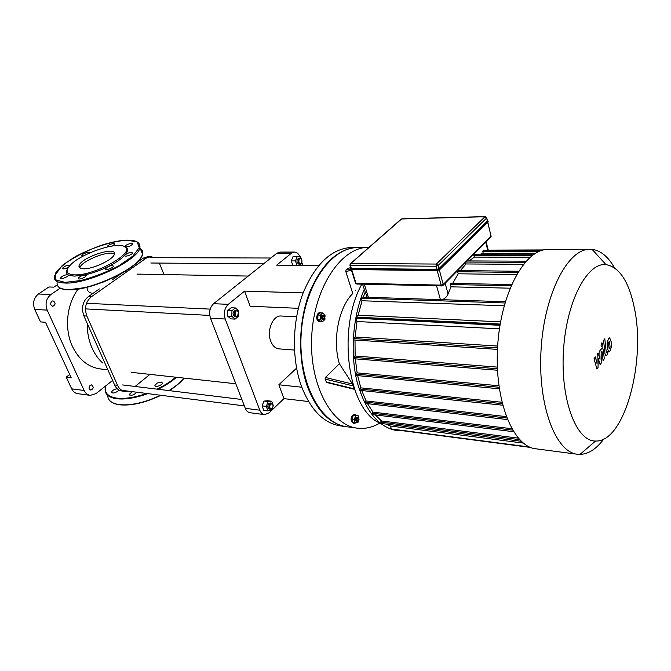 <?xml version="1.0" encoding="UTF-8"?>
<svg xmlns="http://www.w3.org/2000/svg" width="671" height="671" viewBox="0 0 671 671"><rect width="100%" height="100%" fill="white"/><g stroke="black" fill="none" stroke-linecap="round" stroke-linejoin="round"><path stroke-width="1.01" d="M69.985 265.431C67.268 265.003 64.735 265.976 62.386 268.358C63.04 269.339 65.087 268.954 68.517 267.184M89.134 253.177L89.209 252.975C89.746 251.189 81.887 253.864 81.711 255.525L83.263 256.054M112.502 245.955L114.733 244.127C115.311 242.332 107.469 244.915 107.251 246.593L107.335 246.936M67.31 269.373C66.018 271.747 66.286 273.55 68.132 274.783C65.062 274.649 62.52 275.706 60.507 277.953C59.971 279.866 68.165 277.014 68.325 275.236L74.213 276.133L83.959 275.093C80.931 275.898 79.035 276.98 78.272 278.331C77.685 280.319 86.005 277.492 86.215 275.63L83.959 275.093C91.81 273.458 99.794 270.681 107.897 266.748L105.355 268.845C104.701 270.849 113.013 268.14 113.282 266.253C112.971 265.204 111.176 265.372 107.897 266.748C115.873 262.772 121.585 258.838 125.041 254.955L124.739 255.466C124.076 257.412 132.237 254.812 132.531 252.984C131.088 251.843 128.597 252.497 125.041 254.955C127.901 251.558 128.27 249.042 126.148 247.406L125.334 246.911C128.329 247.003 130.77 246.031 132.673 243.976C133.311 242.114 125.343 244.672 125.074 246.416L125.334 246.911L124.101 246.442M74.506 274.875C94.116 275.991 135.71 252.623 125.007 246.97C118.331 240.897 80.654 253.504 70.094 265.313C64.894 271.159 66.37 274.338 74.506 274.875M114.364 254.041C109.323 249.729 80.486 261.321 79.883 267.947L79.874 267.981M83.539 268.777C93.026 269.256 113.802 259.325 114.338 254.141C117.064 245.418 79.983 257.807 79.01 265.942C78.717 267.737 80.226 268.685 83.539 268.777M112.896 381.203L112.25 380.717M157.173 383.082L161.283 382.042L162.441 383.015C162.407 385.322 154.515 387.838 154.909 385.422L157.173 383.082M136.725 392.216C133.722 395.219 131.239 395.957 129.268 394.414L132.304 391.654M118.893 389.994L117.87 391.193C114.573 393.223 112.476 393.541 111.587 392.158C112.283 390.455 114.137 389.297 117.165 388.702M349.96 265.439L351.344 268.459L436.829 269.356L438.977 268.61L487.381 221.069L487.23 220.482M598.029 367.523L598.222 358.289L600.117 364.613L601.208 363.103L601.174 351.931L601.837 351.176L602.113 351.906L603.053 360.528L604.286 358.817L603.33 350.01L602.348 347.855L599.849 350.74L600.033 359.295L598.171 353.038L597.19 354.38L597.005 363.481L595.345 356.905L594.036 358.7L596.93 369.058L598.029 367.523M609.478 341.17L608.354 342.713L609.167 348.752L610.107 347.108L609.478 341.17M607.221 342.218L607.171 347.746L608.731 352.007L609.88 351.176L611.222 347.595L611.273 342.084L609.704 337.832L608.563 338.645L607.221 342.218M603.581 340.432L605.007 353.768L605.972 355.915L607.498 354.33L607.23 351.747L606.483 352.619L606.207 351.889L604.806 338.763L603.581 340.432M602.147 346.379L602.55 343.678L601.912 342.738L601.048 345.733L601.694 346.672L602.147 346.379M346.739 426.748C329.805 424.189 316.687 410.744 307.385 386.412C297.798 359.304 298.419 322.29 309.037 293.772C321.283 264.189 337.421 248.731 357.458 247.406L358.247 247.406M346.186 426.672L340.843 425.959C323.808 423.451 310.614 410.056 301.254 385.766C291.633 358.784 292.237 321.954 302.873 293.579C315.127 264.148 331.298 248.765 351.386 247.44L352.174 247.44M451.164 283.741L450.811 283.338L450.426 284.496L451.055 286.827L448.06 293.973C446.987 296.657 445.041 298.561 442.231 299.694M458.368 270.975L458.016 270.564L457.639 271.713L458.192 273.793L452.707 283.372M465.582 262.428L465.984 263.963L460.415 270.589M474.573 254.603L474.229 254.192L473.877 255.307L474.338 257.11L469.188 260.927M483.481 250.87L483.145 250.459L482.793 251.566L483.237 253.311L480.293 254.192M367.096 297.261L362.508 284.16M451.055 286.827L510.044 288.186M458.192 273.793L516.553 274.582M465.984 263.963L523.397 264.332M474.338 257.11L530.115 257.203M483.237 253.311L535.483 253.252M634.556 308.937C645.896 362.944 624.122 442.6 595.554 441.032C576.456 441.56 560.428 400.226 563.447 351.067C566.232 301.891 587.041 262.294 605.972 264.609C619.618 267.133 629.146 281.912 634.556 308.937M614.443 267.746C608.144 256.632 600.688 250.509 592.082 249.377L589.759 249.285C567.783 248.815 544.223 294.074 541.061 349.759C537.647 405.427 555.747 452.665 577.656 454.275L579.97 454.401C588.459 454.108 596.41 448.966 603.85 438.968M577.102 454.208L536.07 448.824C513.248 447.037 494.275 400.998 497.597 346.974C500.658 292.942 524.94 249.008 547.846 249.436L548.517 249.436M523.271 443.078L390.27 426.01L386.211 424.089M518.23 438.121L381.556 420.977L375.206 414.896M511.78 428.71L372.95 412.12L367.507 403.665M506.253 416.616L366.106 400.973L361.744 390.547M501.916 402.248L360.839 387.863L357.66 375.617M498.888 385.758L357.131 372.891L355.32 358.851M497.354 367.112L355.127 356.024L355.018 340.029M497.656 346.051L355.177 337.027L356.964 321.518L499.442 328.832M500.574 321.837L358.155 315.227L362.021 300.759L504.181 305.758M363.271 297.136L365.083 292.447M356.964 321.518L355.907 317.643L500.096 324.613M362.021 300.759L361.216 298.192L361.635 297.085L505.322 301.732M360.142 390.228L359.74 388.995L360.839 387.863M356.335 375.357L355.924 374.108L357.131 372.891M354.179 358.633L353.768 357.366L355.127 356.024M354.003 339.845L353.592 338.561L355.177 337.027M364.177 289.545C352.871 316.083 349.968 352.476 356.938 381.187C365.25 411.013 378.553 427.469 396.838 430.564L402.374 430.69M391.612 429.272L390.27 426.01M380.943 423.258L380.558 422.076L381.556 420.977M372.346 414.393L371.952 413.193L372.95 412.12M365.477 403.279L365.074 402.063L366.106 400.973M355.907 317.643L358.155 315.227M530.568 447.431L391.478 429.255M357.165 420.407C356.98 418.612 357.442 417.79 358.54 417.941L358.18 421.061L357.165 420.407M358.8 418.251L357.853 417.211C356.595 417.555 356.125 418.712 356.427 420.667L357.341 421.614L358.49 420.834M357.341 421.614L355.538 420.549C355.236 418.595 355.714 417.446 356.972 417.102L357.853 417.211M358.54 420.784L357.853 422.696L353.03 422.738L351.881 419.333L354.229 419.627L355.58 415.886L358.054 415.567L359.035 419.409M351.881 419.333L353.231 415.601L355.58 415.886M353.231 415.601L358.054 415.567M355.37 423.04L354.229 419.627M355.144 423.007L353.843 423.393L352.015 421.505C351.403 417.605 352.359 415.307 354.875 414.611L356.091 415.324M353.81 423.384L351.31 421.413C350.698 417.513 351.654 415.215 354.171 414.527L354.204 414.535M323.506 315.873L324.462 315.764L324.311 319.01C322.868 318.826 322.6 317.777 323.506 315.873M324.831 316.2L324.16 315.211L322.885 315.353C321.728 317.333 321.912 318.775 323.439 319.664L324.714 318.624M323.422 319.664L322.533 319.622C321.006 318.733 320.822 317.291 321.979 315.311L323.648 315.035M324.965 318.096L324.923 319.455L322.525 321.652L320.134 321.526L317.836 319.379L317.953 315.035L320.369 312.854L322.759 312.963L325.049 315.127L325.007 316.637M322.525 321.652L320.226 319.505L320.352 315.152L322.759 312.963M317.836 319.379L320.226 319.505M317.953 315.035L320.352 315.152M321.023 321.568L320.025 321.812C316.972 320.017 316.603 317.148 318.91 313.198L320.444 312.569L321.451 312.904M319.983 321.803L319.304 321.77C316.251 319.983 315.882 317.115 318.188 313.164L319.765 312.543M326.551 382.453L325.074 379.073L325.385 377.488L339.392 363.774L352.535 384.047L354.464 389.331L326.551 382.453M379.534 423.267C372.43 427.402 365.141 429.046 357.651 428.199C331.105 425.691 308.752 383.627 311.772 335.114C314.481 286.592 341.648 247.096 368.329 247.347L369.092 247.339M339.392 363.774C332.179 340.356 338.612 307.31 352.77 293.529L345.775 271.436L346.06 269.893L348.375 268.207M355.513 290.09L355.739 290.82M356.972 428.106L347.301 426.823C320.621 424.282 298.159 382.529 301.153 334.435C303.846 286.324 331.08 247.163 357.895 247.406L358.683 247.398M294.468 350.069L279.136 348.886C275.387 348.484 272.569 345.85 270.673 341.002C266.488 330.535 272.996 315.135 281.074 316.007L281.224 316.016M225.204 319.01C223.468 313.03 224.491 308.132 228.283 304.324L213.571 303.703C209.78 307.461 208.748 312.3 210.493 318.205L225.204 319.01L259.803 410.191C260.86 412.824 262.445 414.309 264.559 414.636L269.054 412.891L283.925 398.641L308.543 401.526M283.925 398.641L278.851 384.777L301.774 387.217M298.36 308.325L250.132 306.244L244.596 291.113L303.124 292.908M213.571 303.703L276.913 253.21L291.44 253.193L276.67 265.154L318.7 265.506M228.283 304.324L244.596 291.113M259.803 410.191L245.292 408.312C246.358 410.92 247.951 412.397 250.065 412.724L264.466 414.628M278.851 384.777L296.565 368.153M301.774 262.277L302.814 265.372M291.44 253.193L294.384 252.053C296.716 252.137 298.545 253.663 299.853 256.624M279.966 252.086L276.913 253.21M245.292 408.312L210.493 318.205M57.228 284.865L53.856 287.138L48.891 286.978L38.432 293.999C33.684 297.966 32.451 303.107 34.716 309.423L40.528 321.912L45.477 322.256L71.185 377.723L66.236 377.119L69.692 374.502M34.716 309.423L47.18 310.119C44.915 303.728 46.156 298.52 50.912 294.494L38.432 293.999M60.239 288.169L50.912 294.494M47.18 310.119L84.152 390.488L71.696 388.845C73.08 391.646 75.11 393.256 77.777 393.676L90.132 395.353M112.569 380.465L96.012 393.6L90.241 395.37C87.566 394.951 85.536 393.323 84.152 390.488M90.157 385.297L91.516 384.877C93.923 386.941 93.688 388.694 90.786 390.119C88.782 389.063 88.564 387.452 90.157 385.297M51.801 301.195L52.992 300.843C55.819 302.78 55.743 304.609 52.774 306.32C50.367 305.23 50.048 303.527 51.801 301.195M66.236 377.119L71.696 388.845M78.138 289.092C66.639 304.156 64.139 328.849 72.401 346.362C79.035 359.882 88.505 367.431 100.809 369L107.578 369.738M147.88 256.632L143.124 258.167L137.085 262.411M99.35 288.924L88.329 296.666C84.076 300.021 82.164 304.81 82.592 311.059L83.867 315.865L114.967 385.775C116.67 388.853 119.002 390.597 121.971 391.017L124.814 391.386M102.671 362.977C98.335 359.069 94.821 354.12 92.12 348.14C88.773 340.566 87.138 332.321 87.222 323.405M112.342 279.799L120.394 274.154M92.892 293.328C89.26 292.967 87.322 291.206 87.096 288.052M154.716 257.706L150.732 256.632L146.119 258.176L91.323 296.792C85.67 301.757 84.177 308.174 86.853 316.041L117.542 385.322C119.22 388.886 121.686 390.916 124.949 391.403L128.186 391.126M135.114 386.462L149.935 374.376M163.976 274.573L159.363 263.082M301.094 263.334L301.069 263.359C298.15 265.355 298.159 256.892 301.069 258.847C302.227 260.314 302.235 261.816 301.094 263.334M301.64 259.585L299.962 258.083C297.479 260.113 297.471 262.126 299.954 264.131L301.623 262.646M299.929 264.131L298.796 264.122C296.314 262.126 296.322 260.105 298.805 258.075L298.83 258.075M292.782 265.288L291.289 260.893L293.101 256.465L300.6 256.674L301.405 259.09M301.942 260.667L301.841 262.042M301.43 263.057L300.507 265.355M296.934 265.322L295.441 260.91L297.253 256.465M291.289 260.893L295.441 260.91M270.556 404.076L272.401 404.026C273.391 405.678 273.206 407.188 271.847 408.572C269.574 408.522 269.138 407.02 270.556 404.076M272.921 404.982L271.327 403.086L270.01 403.606C268.434 406.173 268.618 408.052 270.581 409.235L272.569 407.792M270.556 409.235L269.423 409.092C267.469 407.901 267.276 406.03 268.853 403.464L270.203 402.952M272.325 408.22L271.461 410.434L267.914 410.828L263.77 410.291L262.101 405.871L264.005 401.082L267.553 400.73L271.696 401.233L273.34 405.645L273.013 406.467M262.101 405.871L266.253 406.391L268.148 401.585L271.696 401.233M264.005 401.082L268.148 401.585M267.914 410.828L266.253 406.391M238.423 312.258L237.618 315.966C234.062 318.28 234.481 308.735 237.819 311.319L238.423 312.258M238.549 312.678L237.635 310.841L236.536 310.363C233.6 312.401 233.508 314.548 236.251 316.813L237.391 316.418L238.448 314.707M236.217 316.813L235.076 316.746C232.334 314.489 232.426 312.342 235.362 310.304L235.395 310.312M238.524 314.456L238.482 316.301L235.093 319.111L230.891 318.876L227.612 316.116L227.746 310.539L231.16 307.754L235.362 307.947L238.616 310.74L238.566 312.745M235.093 319.111L231.822 316.335L231.956 310.74L235.362 307.947M227.612 316.116L231.822 316.335M227.746 310.539L231.956 310.74M64.953 282.39L80.864 280.503C93.957 277.039 106.672 272.107 118.985 265.716L132.892 256.062L139.258 247.616L137.161 242.005L127.398 240.176C113.298 240.973 93.563 247.121 76.502 256.003C66.077 262.21 58.973 268.098 55.19 273.667L55.861 279.882L64.953 282.39M57.127 282.65C56.557 286.869 60.08 289.176 67.721 289.562C90.434 291.264 141.304 266.857 142.546 254.158L139.912 247.674C140.533 241.803 134.997 239.371 123.321 240.369C116.72 241.065 109.356 242.726 101.237 245.326C86.894 250.493 73.894 257.203 62.235 265.448L54.259 276.267C53.655 280.436 57.169 282.684 64.802 283.028C87.515 284.571 138.587 260.197 139.912 247.674L138.889 243.137M58.335 286.743C60.054 288.605 63.292 289.62 68.039 289.805L86.534 287.406L103.812 281.879L124.085 272.032C134.905 265.439 141.053 259.484 142.546 254.158C143.116 251.751 142.361 249.897 140.281 248.589M127.985 246.752L125.074 247.003M68.232 289.746C89.545 291.323 137.219 269.365 141.698 256.305M142.428 253.881L140.709 249.646M119.522 404.697C131.29 405.93 145.079 402.793 160.897 395.286M169.243 390.631C175.668 386.563 180.616 382.386 184.097 378.108M107.67 395.303C107.788 400.293 111.579 403.38 119.052 404.579C130.82 405.812 144.642 402.701 160.52 395.236M168.933 390.589C175.391 386.546 180.415 382.386 183.997 378.1M107.696 394.556L107.67 395.026M105.716 385.9L105.095 389.289C105.037 394.38 108.811 397.526 116.435 398.717C125.049 399.731 135.525 398.037 147.846 393.625M158.046 389.264C165.36 385.649 171.524 381.656 176.54 377.278M105.909 385.75C103.93 392.46 107.486 396.578 116.569 398.104C124.789 399.086 134.779 397.534 146.555 393.466M156.955 389.13C164.345 385.557 170.602 381.573 175.718 377.194M439.765 269.541L488.119 221.975L439.765 269.574L436.905 270.681L351.269 269.541L436.821 270.639M350.514 269.356L436.905 270.681L439.765 269.574L436.754 270.514L436.595 269.943L439.597 268.903L487.976 221.329L487.75 220.499M350.866 269.499L351.336 269.658M350.539 267.914L351.269 269.541L350.43 268.878M488.127 221.136L488.119 221.975L439.757 269.465L439.245 268.618L436.595 269.943L351.109 269.012L350.681 267.754M487.314 220.281L488.111 221.875L487.641 221.061L439.245 268.618M487.322 220.331L487.641 221.061M436.67 269.516L351.185 268.601M437.19 270.673L441.166 285.116L355.982 283.254L351.738 269.708M351.344 268.459L350.43 265.531L435.965 266.236L436.829 269.356M355.496 283.145L356.754 284.026L355.387 282.751L351.294 269.7M349.834 265.045L350.43 265.531L350.816 263.485L349.834 265.045M487.7 222.378L491.105 236.184L443.296 284.378L441.166 285.116L441.887 285.938L443.338 284.865L439.346 269.96M438.977 268.61L438.121 265.49L486.634 218.075L487.381 221.069M435.965 266.236L438.121 265.49L436.36 264.055L435.965 266.236M490.954 235.58L491.138 236.653L490.275 237.526M442.759 285.661L491.138 236.653L487.809 222.277M487.482 220.952L486.743 217.958L484.974 216.75L486.634 218.075L486.651 217.555M350.665 263.493L401.241 219.048M350.816 263.485L401.594 218.972L484.974 216.75L436.36 264.055L350.816 263.485M485.703 242.139L487.775 250.442M436.578 285.821L440.411 299.635M448.06 293.973L445.091 283.095M368.371 297.303L364.303 284.202M511.042 285.787L450.426 284.496M517.811 272.434L457.639 271.713M465.959 262.051L525.032 262.353M473.877 255.307L532.422 255.332M482.793 251.566L539.006 251.432M499.979 325.292L355.924 318.255M504.961 302.965L361.216 298.192M359.74 388.995L502.269 403.665M499.09 387.251L355.924 374.108M497.412 368.715L353.768 357.366M497.547 347.855L353.592 338.561M500.189 324.043L356.133 317.131M529.562 447.003L391.21 428.954M380.558 422.076L519.589 439.639M371.952 413.193L512.585 430.119M365.074 402.063L506.79 418.008M354.422 388.92L326.056 381.942M352.535 384.047L325.385 377.488M325.074 379.073L353.449 385.976M345.775 271.436L351.503 270.379M350.371 269.096L346.06 269.893M347.88 268.299L350.572 267.796M361.82 284.143C337.077 328.454 347.612 407.507 378.503 422.495M91.323 296.792L88.329 296.666M146.119 258.176L143.124 258.167M117.542 385.322L114.565 384.953M86.853 316.041L83.867 315.865M62.386 268.358L62.571 268.777M125.074 246.416L125.36 247.104M124.739 255.466L124.949 255.97M105.355 268.845L105.573 269.356M78.272 278.331L78.49 278.817M60.507 277.953L60.709 278.406M125.007 246.97L126.148 247.406M79.883 267.947L79.01 265.942M154.909 385.422L155.194 386.077M129.268 394.414L129.545 395.043M111.587 392.158L111.847 392.736M184.181 378.117C180.658 382.42 175.701 386.597 169.31 390.639M160.965 395.294C145.062 402.852 131.172 406.014 119.287 404.772C114.674 404.101 111.394 402.592 109.448 400.26M401.929 218.83L485.292 216.599M441.887 285.938L356.754 284.026M357.458 247.406L351.386 247.44M488.312 250.442L486.131 241.703M511.562 284.579L450.811 283.338M518.54 271.243L458.016 270.564M467.083 260.918L526.072 261.178M474.229 254.192L534.049 254.166M483.145 250.459L542.243 250.283M605.972 264.609L592.082 249.377M595.554 441.032L579.97 454.401M547.846 249.436L589.759 249.285M488.236 250.115L543.619 249.939M530.61 447.448L391.545 429.272M513.541 431.688L372.07 414.519M507.402 419.551L365.2 403.405M521.216 441.275L380.667 423.384M353.919 358.742L497.488 370.241M356.066 375.475L499.316 388.769M353.751 339.954L497.471 349.381M359.874 390.354L502.663 405.2M358.54 417.941L358.264 417.379M358.18 421.061L357.777 421.539M354.171 414.527L354.875 414.611M324.462 315.764L324.16 315.211M324.311 319.01L323.959 319.539M319.723 312.535L320.444 312.569M350.665 267.704L348.157 268.174M357.895 247.406L368.329 247.347M296.574 316.787L281.074 316.007M279.874 252.086L294.384 252.053M150.732 256.632L147.737 256.632M248.228 276.075L136.943 274.095M235.806 383.762L131.147 372.321M301.069 258.847L300.826 258.394M301.069 263.359L300.818 263.812M298.805 258.075L299.962 258.083M270.899 258.008L150.782 257.689M263.56 263.862L150.832 263.015M272.401 404.026L272.225 403.548M271.847 408.572L271.562 408.991M270.17 402.944L271.327 403.086M241.887 399.497L122.65 384.944M244.361 405.905L121.937 390.329M237.819 311.319L237.635 310.841M237.618 315.966L237.391 316.418M235.362 310.304L236.536 310.363M210.182 309.121L86.525 303.3M209.763 315.42L86.215 308.928"/></g></svg>
